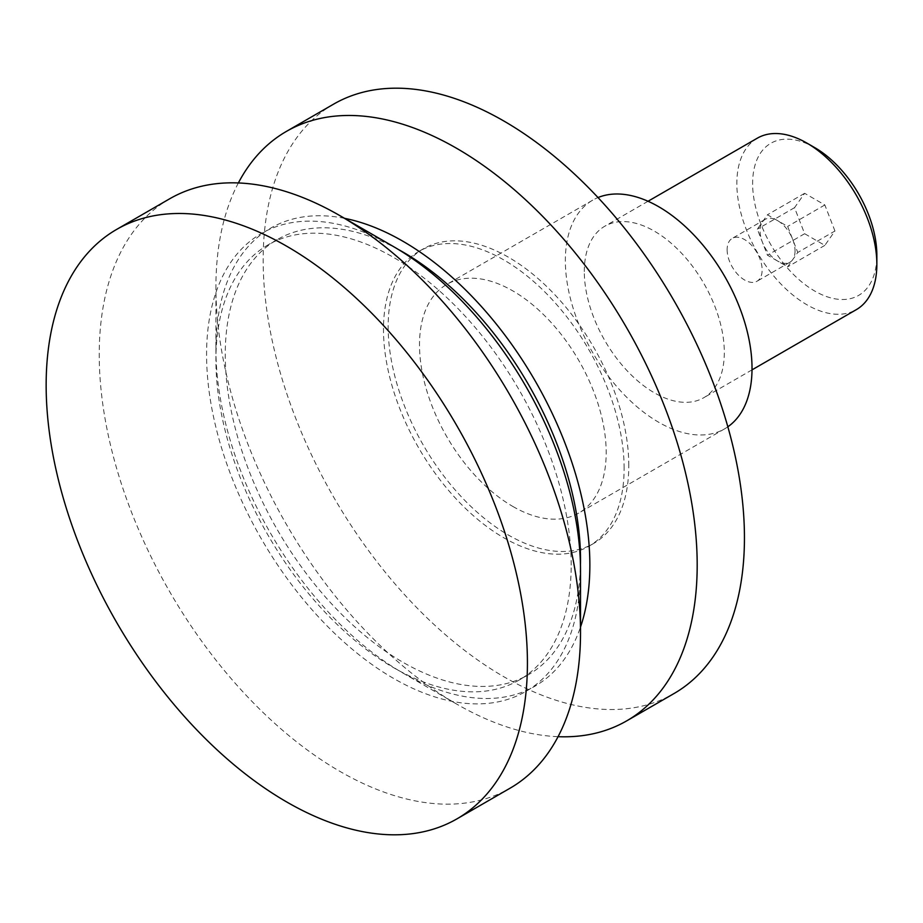 <?xml version="1.0" encoding="UTF-8"?>
<svg xmlns="http://www.w3.org/2000/svg" width="923" height="923" viewBox="0 0 923 923"><rect width="100%" height="100%" fill="white"/><g stroke="black" fill="none" stroke-linecap="round" stroke-linejoin="round"><path stroke-width="0.69" stroke-dasharray="4.62 3.46" d="M757.345 138.162A99.003 57.157 -120 0 0 736.842 183.481A99.003 57.157 -120 0 0 780.05 283.107A99.003 57.157 -120 0 0 856.348 309.632M584.305 271.547A99.003 57.157 60 0 1 604.807 226.216A99.003 57.157 60 0 1 681.105 252.74A99.003 57.157 60 0 1 724.313 352.378A99.003 57.157 60 0 1 703.811 397.698A99.003 57.157 60 0 1 627.525 371.173A99.003 57.157 60 0 1 584.305 271.547M814.744 147.622A87.835 50.719 -120 0 0 752.626 183.481A87.835 50.719 -120 0 0 814.744 291.057A87.835 50.719 -120 0 0 876.85 255.198M727.128 249.706A24.748 14.283 -120 0 0 737.927 274.616A24.748 14.283 -120 0 0 756.998 281.25A24.748 14.283 -120 0 0 762.133 269.92A24.748 14.283 -120 0 0 751.322 245.01A24.748 14.283 -120 0 0 732.251 238.376A24.748 14.283 -120 0 0 727.128 249.706M795.049 250.906A24.748 14.283 60 0 1 789.926 262.236A24.748 14.283 60 0 1 770.855 255.613A24.748 14.283 60 0 1 760.044 230.704A24.748 14.283 60 0 1 765.179 219.374A24.748 14.283 60 0 1 784.25 226.008A24.748 14.283 60 0 1 795.049 250.906M169.717 198.768A340.322 196.484 -120 0 0 99.234 354.559A340.322 196.484 -120 0 0 247.791 697.05A340.322 196.484 -120 0 0 510.038 788.219M393.544 246.614A264.416 152.664 -120 0 0 206.579 354.559A264.416 152.664 -120 0 0 393.544 678.405A264.416 152.664 -120 0 0 580.521 570.46M398.274 249.418A251.218 145.038 -120 0 0 277.269 239.565A251.218 145.038 -120 0 0 225.247 354.559A251.218 145.038 -120 0 0 334.899 607.38A251.218 145.038 -120 0 0 528.487 674.678A251.218 145.038 -120 0 0 580.452 564.968M571.187 565.072A251.218 145.038 -120 0 0 461.523 312.251A251.218 145.038 -120 0 0 267.935 244.953A251.218 145.038 -120 0 0 215.913 359.958A251.218 145.038 -120 0 0 325.565 612.768A251.218 145.038 -120 0 0 519.153 680.066A251.218 145.038 -120 0 0 571.187 565.072M238.365 182.95A340.322 196.484 -120 0 0 215.913 287.203A340.322 196.484 -120 0 0 456.55 704.007A340.322 196.484 -120 0 0 558.057 736.681M344.544 218.324A264.416 152.664 -120 0 0 215.913 349.171L215.913 287.203M333.641 104.126A340.322 196.484 -120 0 0 263.159 259.917A340.322 196.484 -120 0 0 411.716 602.407A340.322 196.484 -120 0 0 673.963 693.577M628.794 465.63A170.155 98.242 -120 0 0 554.515 294.391A170.155 98.242 -120 0 0 423.392 248.795A170.155 98.242 -120 0 0 388.156 326.696A170.155 98.242 -120 0 0 462.423 497.935A170.155 98.242 -120 0 0 593.547 543.52A170.155 98.242 -120 0 0 628.794 465.63M624.121 468.319A170.155 98.242 -120 0 0 549.843 297.079A170.155 98.242 -120 0 0 418.73 251.494A170.155 98.242 -120 0 0 383.483 329.384A170.155 98.242 -120 0 0 457.762 500.624A170.155 98.242 -120 0 0 588.886 546.22A170.155 98.242 -120 0 0 624.121 468.319M727.843 426.795A132.001 76.217 60 0 1 724.693 428.803A132.001 76.217 60 0 1 658.687 422.261A132.001 76.217 60 0 1 572.456 305.94A132.001 76.217 60 0 1 592.693 200.164A132.001 76.217 60 0 1 598.012 197.557M512.842 506.462A132.001 76.217 -120 0 0 578.848 513.003A132.001 76.217 -120 0 0 599.085 407.228A132.001 76.217 -120 0 0 512.842 290.907A132.001 76.217 -120 0 0 446.847 284.365A132.001 76.217 -120 0 0 426.611 390.141A132.001 76.217 -120 0 0 512.842 506.462M834.946 231.004L824.839 204.964L804.637 193.299L794.53 207.675L804.637 233.715L824.839 245.38L834.946 231.004L797.76 252.475L787.654 266.851L767.44 255.186L757.345 229.146L767.44 214.771L787.654 226.435L797.76 252.475M824.839 245.38L787.654 266.851M824.839 204.964L787.654 226.435M804.637 193.299L767.44 214.771M794.53 207.675L757.345 229.146M804.637 233.715L767.44 255.186M215.913 349.171A264.416 152.664 -120 0 0 402.878 673.017A264.416 152.664 -120 0 0 580.521 627.04M648.038 201.26L604.807 226.216M789.926 262.236L756.998 281.25M277.269 239.565L267.935 244.953M423.392 248.795L418.73 251.494M724.693 428.803L578.848 513.003M592.693 200.164L446.847 284.365M593.547 543.52L588.886 546.22M402.878 673.017L456.55 704.007M528.487 674.678L519.153 680.066M765.179 219.374L732.251 238.376M752.014 369.869L703.811 397.698"/><path stroke-width="1.38" d="M806.852 143.065L814.744 147.622A87.835 50.719 -120 0 1 876.85 255.198L876.85 264.313A99.003 57.157 -120 0 0 806.852 143.065A99.003 57.157 -120 0 0 757.345 138.162L648.038 201.26M339.883 215.636L393.544 246.614A264.416 152.664 -120 0 1 580.521 570.46L580.521 632.428A340.322 196.484 -120 0 0 339.883 215.636A340.322 196.484 -120 0 0 169.717 198.768L116.633 229.423A340.322 196.484 -120 0 0 46.15 385.214A340.322 196.484 -120 0 0 194.695 727.693A340.322 196.484 -120 0 0 456.943 818.874A340.322 196.484 -120 0 0 527.425 663.083A340.322 196.484 -120 0 0 378.88 320.593A340.322 196.484 -120 0 0 116.633 229.423M580.452 564.968A251.218 145.038 -120 0 0 580.521 559.684A251.218 145.038 -120 0 0 398.274 249.418M558.057 736.681A340.322 196.484 -120 0 0 626.705 720.863A340.322 196.484 -120 0 0 697.188 565.072A340.322 196.484 -120 0 0 548.643 222.581A340.322 196.484 -120 0 0 286.395 131.412A340.322 196.484 -120 0 0 238.365 182.95M580.521 627.04A264.416 152.664 -120 0 0 589.855 565.072A264.416 152.664 -120 0 0 344.544 218.324M626.705 720.863L673.963 693.577A340.322 196.484 -120 0 0 744.446 537.786A340.322 196.484 -120 0 0 595.889 195.307A340.322 196.484 -120 0 0 333.641 104.126L286.395 131.412M598.012 197.557A132.001 76.217 60 0 1 658.687 206.706A132.001 76.217 60 0 1 744.019 320.073A132.001 76.217 60 0 1 727.843 426.795M456.943 818.874L510.038 788.219A340.322 196.484 -120 0 0 580.521 632.428M752.014 369.869L856.348 309.632A99.003 57.157 -120 0 0 876.85 264.313"/></g></svg>
